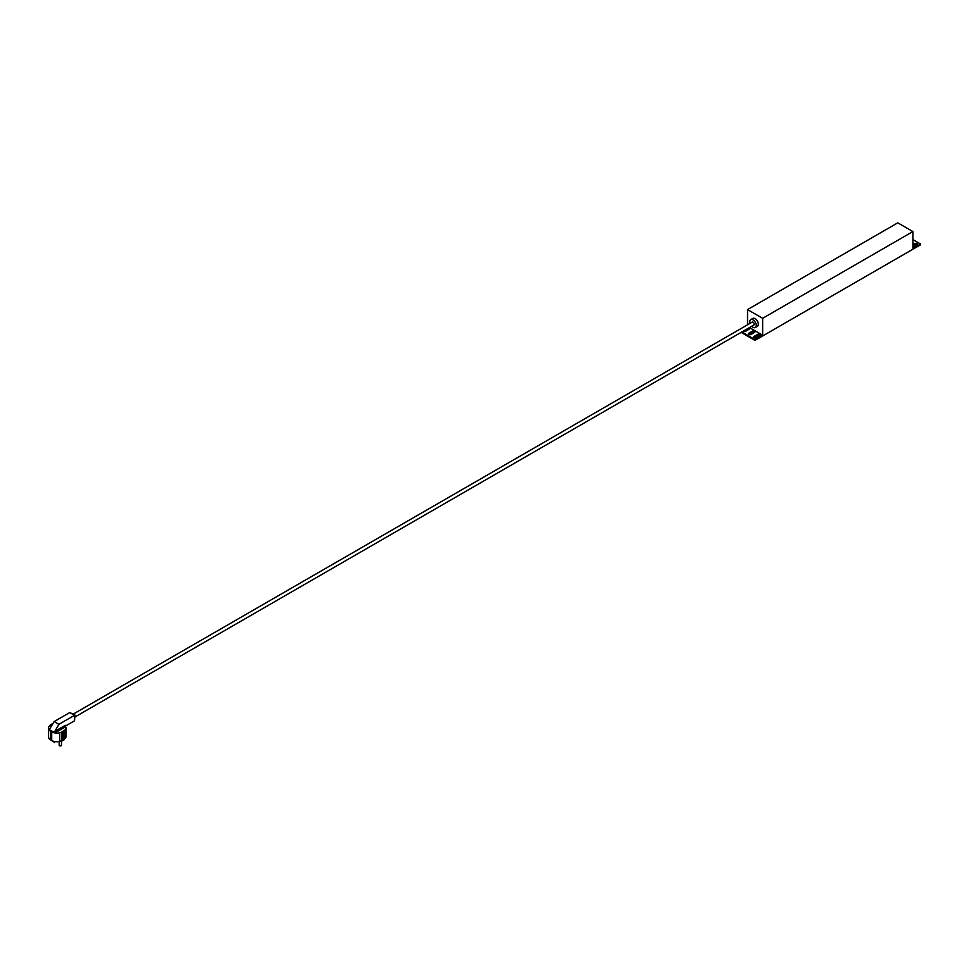 <?xml version="1.0" encoding="UTF-8"?>
<svg xmlns="http://www.w3.org/2000/svg" width="969" height="969" viewBox="0 0 969 969"><rect width="100%" height="100%" fill="white"/><g stroke="black" fill="none" stroke-linecap="round" stroke-linejoin="round"><path stroke-width="1.45" d="M63.99 731.292L59.739 732.867A8.66 5.002 180 0 1 54.87 732.939L53.852 732.734A8.66 5.002 180 0 1 49.08 729.984L54.131 721.578L58.891 724.327L54.809 731.401L65.286 725.345L65.638 726.714A8.66 5.002 180 0 1 65.928 728.01A8.66 5.002 180 0 1 65.517 729.536L63.227 730.856L63.99 731.292L63.99 739.928L59.739 741.503A8.66 5.002 180 0 1 51.708 740.643L51.708 733.194A8.66 5.002 0 0 1 50.34 732.407L50.34 739.868L51.708 740.062M50.34 739.868A8.66 5.002 180 0 1 48.45 736.743L48.45 728.107A8.66 5.002 180 0 1 48.862 726.593L51.575 724.134L52.435 724.521M65.928 728.01L65.928 736.646A8.66 5.002 180 0 1 65.517 738.172L63.99 739.044M61.859 731.643L61.859 740.28M59.739 741.503L59.739 732.867M48.741 729.403A8.66 5.002 180 0 1 48.45 728.107M65.517 738.172L65.517 729.536M65.407 726.072L74.528 720.803L74.528 715.304L69.768 712.554L74.952 715.061L74.528 720.803M58.891 724.327L74.528 715.304M54.131 721.578L69.768 712.554M50.049 728.652L48.838 729.56L54.53 732.346L54.809 731.401M50.218 724.921L50.218 725.805M62.634 732.079L62.634 740.716M59.521 744.773A1.151 0.666 0 0 0 60.332 745.912A1.151 0.666 0 0 0 61.483 745.246L61.483 740.498M50.86 732.746L50.86 739.565M74.952 716.999L753.894 325.015A1.684 0.969 -120 0 0 753.894 323.077A1.684 0.969 -120 0 0 752.21 322.108L73.269 714.092M751.774 326.238A4.566 2.641 -120 0 0 753.046 327.292A4.566 2.641 -120 0 0 755.336 327.51A4.566 2.641 -120 0 0 756.038 323.852A4.566 2.641 -120 0 0 753.046 319.831A4.566 2.641 -120 0 0 750.769 319.6A4.566 2.641 -120 0 0 750.091 323.331M755.336 327.51L757.37 326.335A4.566 2.641 -120 0 0 758.073 322.677A4.566 2.641 -120 0 0 755.093 318.656A4.566 2.641 -120 0 0 752.804 318.426L750.769 319.6M749.461 327.57L762.651 335.177L762.651 318.304L912.907 231.555L912.907 248.439L920.55 244.018L920.55 244.806L754.996 340.385L741.14 332.379M912.907 231.555L897.791 222.834L747.535 309.583L762.651 318.304M747.535 309.583L747.535 324.797M743.187 331.192A1.538 0.884 0 0 0 745.536 331.313L749.146 329.23A1.538 0.884 0 0 0 749.594 328.6A1.538 0.884 0 0 0 748.94 327.873M748.807 333.191A1.538 0.884 0 0 0 748.347 333.821A1.538 0.884 0 0 0 749.303 334.644A1.538 0.884 0 0 0 750.975 334.45L754.585 332.367A1.538 0.884 0 0 0 755.033 331.749A1.538 0.884 0 0 0 754.088 330.926A1.538 0.884 0 0 0 752.404 331.119L748.807 333.191L748.807 333.978L752.404 331.895A1.538 0.884 180 0 1 754.875 332.137M754.245 336.34A1.538 0.884 0 0 0 753.785 336.97A1.538 0.884 0 0 0 754.742 337.781A1.538 0.884 0 0 0 756.414 337.587L760.023 335.516A1.538 0.884 0 0 0 760.471 334.886A1.538 0.884 0 0 0 759.526 334.063A1.538 0.884 0 0 0 757.843 334.257L754.245 336.34L754.245 337.127L757.843 335.044A1.538 0.884 180 0 1 760.314 335.274M741.818 331.992L754.996 339.598L762.651 335.177M754.996 339.598L754.996 340.385M920.55 244.018L912.907 239.597M912.907 247.131A1.538 0.884 0 0 0 913.476 246.913L917.074 244.842A1.538 0.884 0 0 0 917.522 244.212A1.538 0.884 0 0 0 916.577 243.389A1.538 0.884 0 0 0 914.893 243.582L912.907 244.733M912.907 245.52L914.893 244.37A1.538 0.884 180 0 1 917.364 244.6M747.85 328.503A1.538 0.884 180 0 1 749.437 329M65.638 726.714L54.87 732.939M53.852 732.734L49.08 729.984M52.944 741.128A1.151 0.666 0 0 0 55.015 741.588M757.843 334.257L757.843 335.044M752.404 331.119L752.404 331.895M914.893 243.582L914.893 244.37M55.027 741.515L54.482 742.448L52.726 741.055M59.182 745.246L59.182 741.6M61.047 745.767L59.63 745.767"/></g></svg>
